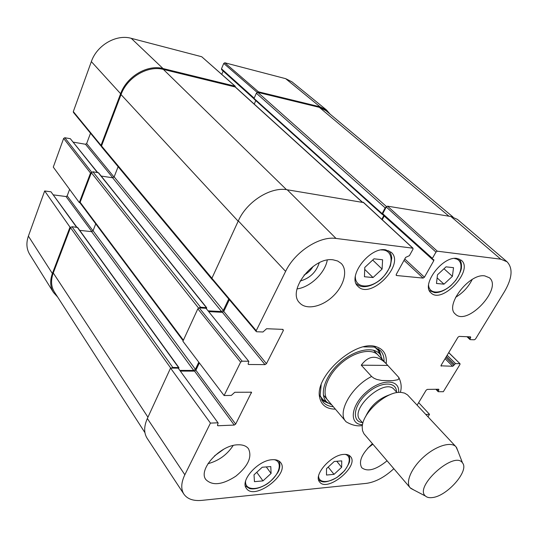 <?xml version="1.0" encoding="UTF-8"?>
<svg xmlns="http://www.w3.org/2000/svg" width="538" height="538" viewBox="0 0 538 538"><rect width="100%" height="100%" fill="white"/><g stroke="black" fill="none" stroke-linecap="round" stroke-linejoin="round"><path stroke-width="0.81" d="M70.747 227.218L69.994 227.137L44.674 190.963L28.386 236.121C26.046 242.968 26.503 249.067 29.738 254.413L53.464 292.443C50.168 286.996 49.805 280.695 52.381 273.533L69.994 227.137M57.647 297.043L53.464 292.443M257.366 92.368L258.428 91.81L320.11 106.847L326.553 110.021L330.043 114.083M101.447 146.397L101.023 145.374L120.626 93.72C126.76 76.45 147.473 64.271 163.014 68.548L235.207 86.221L235.388 87.022L362.249 202.032M91.682 172.221L64.809 137.728L63.632 138.434L53.282 167.11L79.308 202.591L90.518 173.048L91.608 172.294M79.308 202.591L80.068 202.685M64.809 137.728L70.323 138.696L97.338 172.463M97.634 172.503L70.323 138.696M73.336 142.153L85.502 144.258L112.825 177.796M114.036 177.083L86.658 143.565L85.502 144.258M86.658 143.565L90.505 133.229M235.207 86.214L201.73 56.746L131.238 38.326C116.322 33.975 96.86 45.219 91.346 61.614L73.309 111.601L73.424 112.388L101.124 146.175M221.764 74.345L223.149 71.063L253.997 98.824L221.616 69.678L221.488 68.783L223.741 63.43L257.204 92.415M326.553 110.021L291.979 81.85L285.685 78.676L224.823 62.778L223.741 63.43M44.674 190.963L50.989 191.81L76.524 227.204M76.853 227.238L50.989 191.81M53.511 194.891L66.046 196.545L91.877 231.636M93.007 230.849L67.176 195.859L66.046 196.545M67.176 195.859L69.604 189.356M361.267 365.188C368.745 355.174 377.037 354.663 386.156 363.661L398.759 377.394L398.84 378.839L397.858 379.747L392.585 380.696L381.778 380.5L376.768 379.438L373.984 378.254L371.59 376.479L361.267 365.188L387.696 365.423M371.59 376.479C351.455 386.519 336.889 412.559 345.806 421.449L346.116 421.805C352.114 425.309 357.541 426.533 362.404 425.477M432.142 497.583C429.223 497.932 427.011 497.428 425.497 496.076C413.567 486.87 454.711 450.077 462.539 462.962C469.492 470.851 446.843 496.473 432.142 497.583M413.978 490.057L410.164 487.784C405.228 482.29 411.409 467.852 423.762 456.87C436.056 445.814 451.093 441.281 456.002 446.796L457.838 450.844M410.164 487.784L363.997 433.83L362.538 430.689L362.222 427.34C361.852 413.029 387.098 390.454 401.281 392.424L404.569 393.103L407.528 394.905L456.002 446.796M373.036 277.541L364.434 276.74L364.791 267.426L373.997 258.818L382.592 259.767L382.094 269.074L373.036 277.541L364.717 269.377M271.091 473.427L262.988 480.885L254.461 481.665L254.017 474.812L262.241 467.24L270.782 466.56L271.091 473.427L266.297 466.917M272.336 459.708C276.189 459.472 278.953 460.42 280.634 462.566C290.291 473.85 254.36 501.053 246.397 488.363C239.733 480.656 258.274 460.077 272.336 459.708M448.692 352.672L460.037 363.755L459.956 364.488L443.332 391.711L438.214 391.704L438.288 391.012L436.6 389.263M459.802 363.668L455.605 363.621L447.132 355.268M446.405 356.486L454.449 364.434L455.605 363.621M454.449 364.434L453.83 365.45L445.794 357.501M445.06 358.718L452.673 366.264L453.83 365.45M452.673 366.264L440.925 365.82M469.735 336.822L470.689 337.723L470.542 336.855L459.17 336.405L457.979 337.225L441.086 365.329L441.268 366.163M470.689 337.723L470.051 338.772L467.912 336.754M435.962 252.087L432.404 258.381L382.713 213.714L386.257 207.002L435.962 252.087L437.3 251.185L500.75 259.175L507.025 261.771C513.084 268.186 512.284 278.045 504.637 291.347L475.538 338.98L474.381 339.787L470.199 339.633L470.051 338.772M382.222 219.739L384.199 216.007L433.803 260.648L433.836 259.679L432.37 259.356L432.404 258.381M433.803 260.648L424.428 277.198L404.771 258.986M404.011 260.358L423.11 278.092L424.428 277.198M423.11 278.092L396.513 275.51L396.089 275.106M282.457 329.357L283.385 330.426L282.948 329.377L266.599 328.725L262.981 331.986L256.713 331.751L256.236 331.543L256.236 330.682L285.617 271.381C294.851 251.838 319.599 235.819 336.021 238.442L413.002 248.213L412.982 249.215L409.411 255.671L405.652 257.386L396.25 274.441L396.513 275.51M283.385 330.426L266.451 363.668L223.774 311.428L222.402 312.329L265.005 364.63L266.451 363.668M265.005 364.63L248.704 364.488L248.126 363.769M248.368 361.247L242.113 361.18L199.255 307.897L205.98 308.261L248.852 361.455L248.226 363.493L248.22 364.287L248.704 364.488M199.255 307.897L197.836 308.812L182.907 341.253L224.097 395.544L240.634 362.168L242.113 361.18M224.097 395.544L231.306 395.417L234.803 392.269L251.549 392.215L235.657 424.112L195.893 370.238L194.554 371.126L234.252 425.067L235.657 424.112M234.252 425.067L218.051 425.753L217.5 424.986M217.621 422.814L210.439 423.103L170.553 368.093L178.179 368.133L218.146 423.023L217.547 424.872L217.527 425.551L218.051 425.753M393.836 468.706C384.609 477.206 375.463 482.095 366.412 483.366L201.851 500.374C193.357 501.154 187.365 499.062 183.861 494.092C180.768 489.089 181.091 482.647 184.837 474.772L210.439 423.103M418.658 402.626L429.519 414.321L427.999 416.809M429.519 414.321L425.814 414.468M417.132 405.168L426.123 390.218L427.286 389.404L438.712 389.23L438.894 390.016L438.288 391.012M457.011 258.455L461.355 260.284C474.025 270.284 442.028 304.515 431.025 292.894C420.682 285.046 442.606 255.691 457.011 258.455M343.89 454.402C346.923 454.206 349.142 454.926 350.534 456.574C359.532 466.164 327.05 492.815 319.579 481.913C313.082 475.175 331.092 454.684 343.89 454.402M387.064 460.797C375.961 469.842 367.515 472.142 361.718 467.697C358.348 461.389 361.919 453.386 372.43 443.702M484.758 275.88L489.365 277.749C502.963 288.381 467.125 326.539 455.39 314.125C444.267 305.813 469.109 273.089 484.758 275.88M333.183 259.841L337.669 261.011L341.193 263.412C348.187 270.325 344.091 285.839 332.941 296.33C321.899 306.936 306.25 310.231 299.693 302.928C286.646 291.058 313.217 256.458 333.183 259.841M237.688 444.812C242.712 444.583 246.31 445.894 248.482 448.746C252.322 457.004 248.085 466.164 235.779 476.238C222.382 484.873 212.416 485.989 205.893 479.6C197.755 469.701 220.19 445.013 237.688 444.812M385.591 249.827L391.247 252.309C405.497 264.414 370.359 300.217 357.978 286.351C346.754 277.036 369.377 246.781 385.591 249.827M386.197 363.708C387.084 354.824 383.742 349.162 376.163 346.734C355.712 339.243 314.461 376.129 319.619 397.286C321.193 405.087 326.445 409.041 335.369 409.156M313.109 266.424C310.87 270.143 307.844 273.035 304.024 275.086M436.479 283.465L437.481 274.804L446.022 266.841L453.527 267.675L452.404 276.324L443.991 284.165L436.479 283.465M443.991 284.165L437.125 277.884M452.404 276.324L443.978 268.751M262.988 480.885L256.76 472.29M382.094 269.074L372.693 260.036M334.004 474.355L326.492 475.041L326.512 468.652L334.239 461.476L341.751 460.878L341.63 467.28L334.004 474.355L328.214 467.071M341.63 467.28L336.775 461.274M381.072 355.907L378.873 349.236M321.805 400.259L328.187 403.191M382.39 359.666L380.373 354.777C374.307 345.726 354.791 349.31 339.734 362.888C324.562 376.338 318.826 395.329 327.151 402.37L331.778 404.919M378.954 356.169C373.224 347.595 354.784 350.998 340.567 363.822C326.236 376.519 320.809 394.468 328.691 401.119M170.553 368.093L147.345 418.51C143.888 426.365 143.794 432.929 147.069 438.194L183.861 494.092M218.146 423.023L178.179 368.133M180.667 371.085L194.554 371.126M195.893 370.238L199.356 362.935M248.852 361.455L205.98 308.261M208.973 311.623L222.402 312.329M223.774 311.428L229.336 299.706M363.533 202.564L287.225 189.773C270.715 186.525 246.72 201.636 238.314 220.889L211.898 278.267L211.938 279.128L256.243 331.549M382.713 213.714L382.72 214.669L432.37 259.356M507.025 261.771L457.441 219.41L450.931 216.525L387.535 206.168L386.257 207.002M214.528 455.874L223.747 449.23M207.937 463.709C218.65 460.851 227.056 454.785 233.156 445.504M367.723 448.194L372.861 444.206M455.592 297.306C462.862 292.954 468.403 287.003 472.209 279.457M300.076 281.044C309.74 278.395 316.129 272.302 319.256 262.766M297.057 288.893C310.096 287.319 325.039 273.096 327.259 260.11M333.318 406.735C328.873 406.378 325.443 404.805 323.022 402L320.137 395.383L321.159 384.831M363.614 346.875L374.213 347.03L380.467 350.641C382.982 353.358 384.166 356.943 384.024 361.401M144.93 432.66L54.439 292.06C51.056 286.586 50.666 280.224 53.269 272.981L70.498 227.628L71.998 226.706L77.647 227.487L178.885 367.622L178.751 368.436M171.373 368.1L172.785 367.42L178.885 367.622M180.176 370.406L193.714 370.453L195.395 369.344L198.784 362.188M79.718 230.358L91.594 231.643L93.061 230.728L95.744 223.875M183.135 340.749L80.223 203.122L80.135 202.248L91.359 172.711L92.892 171.783L98.568 172.785L206.673 307.709L206.552 308.604M199.1 307.897L200.553 307.218L206.673 307.709M208.354 310.856L221.582 311.556L223.304 310.433L228.724 298.987M101.191 176.054L112.644 177.782L114.15 176.868L118.125 166.713M212.779 280.116L212.281 279.531M212.443 279.894L101.655 146.948L101.527 145.946L121.037 94.58C127.17 77.324 147.863 65.159 163.384 69.415L235.382 87.022M381.805 219.349L383.782 215.624M254.218 104.096L255.772 100.586M382.592 214.467L382.128 213.626L385.168 207.87L386.345 206.861M254.333 99.214L254.057 98.434L256.357 93.229L257.769 92.368L319.323 107.338L325.887 110.606L453.003 217.009M63.632 138.434L90.518 173.048M101.023 145.374L73.309 111.601M201.73 56.746L234.945 86.08M163.014 68.548L131.238 38.326M254.178 98.172L221.488 68.783M258.428 91.81L224.823 62.778M320.11 106.847L285.685 78.676M120.626 93.72L91.346 61.614M52.381 273.533L28.386 236.121M362.545 424.65C348.92 424.764 350.48 406.022 366.048 392.323C381.408 378.375 400.205 378.913 398.571 392.444M365.564 416.708C370.601 405.719 378.86 398.335 390.339 394.556M362.894 423.177L360.07 419.916C349.135 409.243 384.757 377.4 394.139 389.458L397.071 392.619M362.363 422.565C351.381 421.436 353.641 405.148 367.003 393.386C380.184 381.422 396.614 380.985 396.519 392.027M381.193 249.955C393.776 249.276 394.367 265.826 382.787 277.319C371.529 289.121 355.026 288.919 355.342 276.451M274.192 459.681C282.719 461.49 280.009 473.729 269.599 481.92C259.35 490.293 246.041 490.844 245.557 482.566L245.563 481.214M454.731 258.63C464.052 259.605 462.626 273.822 452.626 283.782C442.835 293.963 429.311 295.039 428.598 285.322M356.129 283.607L356.351 283.835C358.59 285.584 360.628 286.512 362.464 286.619C367.77 287.124 373.708 284.884 380.265 279.901C383.91 276.781 387.293 272.141 390.406 265.974L391.765 258.038C391.543 255.16 390.514 252.732 388.671 250.748L388.671 250.748M345.093 454.361C352.518 455.982 349.485 467.448 339.855 475.195C330.366 483.124 318.59 483.763 318.583 476.056M380.81 355.45L378.288 348.826M321.468 399.633L327.763 402.881M379.747 353.533L378.133 350.325L374.905 347.239M320.258 396.096L322.968 399.653L325.981 401.61M438.14 389.243L438.894 390.016M437.3 251.185L387.535 206.168M450.931 216.525L500.75 259.175M363.11 202.174L412.733 248.099M256.236 330.682L211.898 278.267M197.836 308.812L240.634 362.168M250.809 392.027L251.528 392.955M238.314 220.889L285.617 271.381M147.345 418.51L184.837 474.772M287.225 189.773L336.021 238.442M53.269 272.981L147.943 417.212M70.498 227.628L170.734 368.093M71.998 226.706L172.785 367.42M77.27 227.285L178.495 367.454M91.594 231.643L193.714 370.453M93.061 230.728L195.395 369.344M80.135 202.248L183.391 340.204M91.359 172.711L198.556 308.072M92.892 171.783L200.553 307.218M98.225 172.597L206.316 307.541M112.644 177.782L221.582 311.556M114.15 176.868L223.304 310.433M101.527 145.946L211.911 278.247M121.037 94.58L238.159 221.212M163.384 69.415L286.498 189.665M235.045 86.847L362.047 201.999M254.057 98.434L382.128 213.626M256.357 93.229L385.168 207.87M257.769 92.368L386.533 206.619M319.323 107.338L448.961 216.202M386.156 363.661L373.466 350.184M346.129 421.812L323.351 394.993M398.752 377.38C401.294 382.444 401.825 387.441 400.353 392.377M462.539 462.962L456.513 447.421M425.497 496.076L410.729 488.363M394.966 390.346L394.139 389.458M360.07 419.916L360.863 420.83M245.341 485.888L249.578 488.558C254.111 489.587 259.646 488.235 266.189 484.496C271.246 481.705 278.879 472.196 279.128 469.654C280.258 465.854 280.09 462.915 278.63 460.831M429.385 290.574L434.596 292.645C439.391 292.887 444.825 290.547 450.898 285.631L455.894 280.211C459.513 274.111 461.355 270.009 461.422 267.897C461.799 263.808 460.945 260.796 458.853 258.865M318.57 479.741L320.93 481.322C321.872 481.241 324.36 484.301 337.144 477.34L344.522 470.77C347.878 465.78 349.579 462.519 349.633 460.972C349.828 457.777 349.498 455.827 348.651 455.121M380.373 354.777L379.895 353.822M327.151 402.37L326.25 401.785M320.137 395.383L319.619 397.286M374.213 347.03L376.163 346.734M435.861 389.277L438.214 391.704M448.753 352.585L460.037 363.755M466.977 336.714L469.97 339.552M413.002 248.22L363.379 202.301M254.144 99.12L382.141 214.339"/></g></svg>
